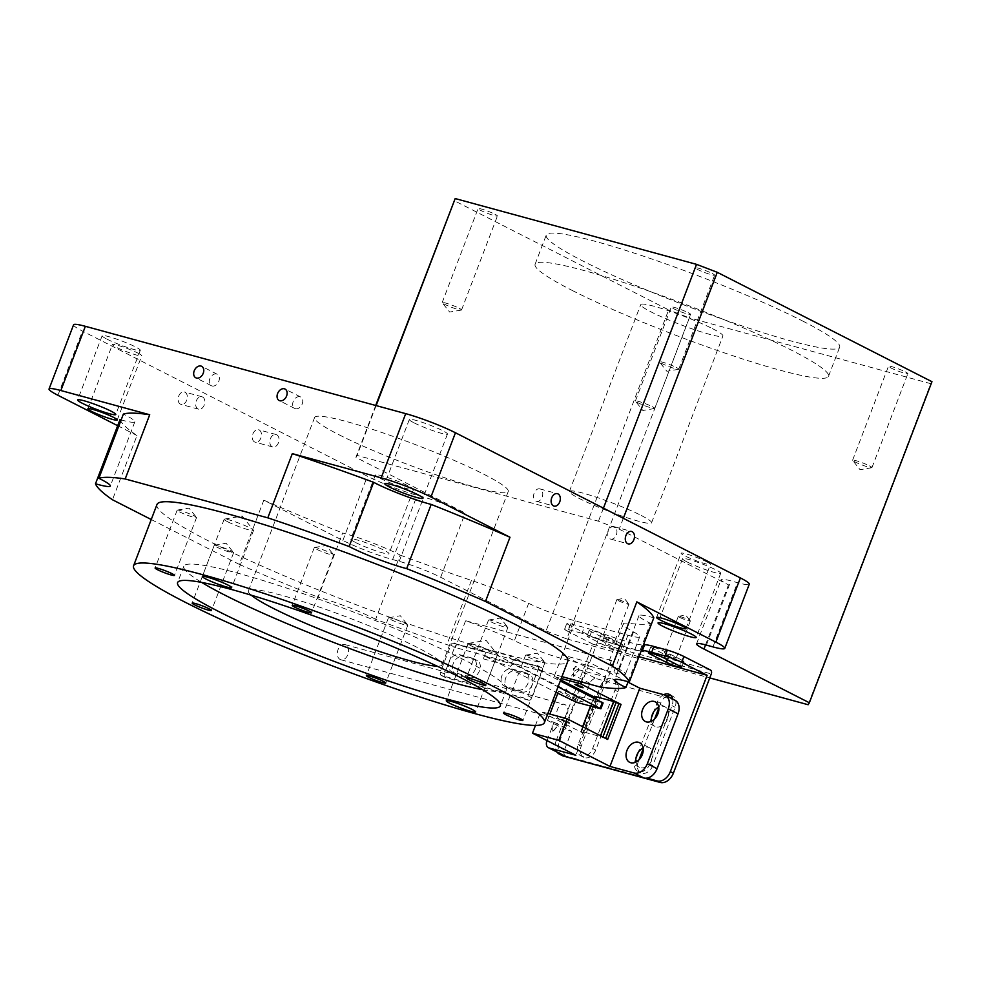 <?xml version="1.0" encoding="UTF-8"?>
<svg xmlns="http://www.w3.org/2000/svg" width="981" height="981" viewBox="0 0 981 981"><rect width="100%" height="100%" fill="white"/><g stroke="black" fill="none" stroke-linecap="round" stroke-linejoin="round"><path stroke-width="0.74" stroke-dasharray="4.91 3.68" d="M712.537 328.672A43.973 4.525 20.9 0 1 722.899 335.98A43.973 4.525 20.9 0 1 695.676 330.082A43.973 4.525 20.9 0 1 651.102 311.921A43.973 4.525 20.9 0 1 640.74 304.613A43.973 4.525 20.9 0 1 667.951 310.523A43.973 4.525 20.9 0 1 712.537 328.672M641.206 515.466A43.973 4.525 20.9 0 1 651.568 522.787A43.973 4.525 20.9 0 1 624.345 516.877A43.973 4.525 20.9 0 1 579.759 498.716A43.973 4.525 20.9 0 1 569.409 491.407A43.973 4.525 20.9 0 1 596.62 497.318A43.973 4.525 20.9 0 1 641.206 515.466M802.666 321.02A157.046 16.137 20.9 0 1 839.675 347.139A157.046 16.137 20.9 0 1 742.458 326.035A157.046 16.137 20.9 0 1 583.254 261.204A157.046 16.137 20.9 0 1 546.245 235.084A157.046 16.137 20.9 0 1 643.462 256.176A157.046 16.137 20.9 0 1 802.666 321.02M572.107 290.388A157.046 16.137 -159.1 0 0 731.311 355.232A157.046 16.137 -159.1 0 0 828.528 376.324A157.046 16.137 -159.1 0 0 791.52 350.205A157.046 16.137 -159.1 0 0 632.316 285.373A157.046 16.137 -159.1 0 0 535.099 264.269A157.046 16.137 -159.1 0 0 572.107 290.388M905.402 371.909A10.362 1.067 20.9 0 1 907.854 373.638A10.362 1.067 20.9 0 1 901.429 372.24A10.362 1.067 20.9 0 1 890.932 367.961A10.362 1.067 20.9 0 1 888.479 366.244A10.362 1.067 20.9 0 1 894.905 367.63A10.362 1.067 20.9 0 1 905.402 371.909M869.522 465.889A10.362 1.067 20.9 0 1 871.962 467.618A10.362 1.067 20.9 0 1 871.753 467.729A10.362 1.067 20.9 0 1 864.752 465.95A10.362 1.067 20.9 0 1 855.04 461.941A10.362 1.067 20.9 0 1 852.673 460.445A10.362 1.067 20.9 0 1 852.599 460.224A10.362 1.067 20.9 0 1 859.013 461.61A10.362 1.067 20.9 0 1 869.522 465.889M688.196 312.694A10.362 1.067 20.9 0 1 690.636 314.411A10.362 1.067 20.9 0 1 684.223 313.025A10.362 1.067 20.9 0 1 673.714 308.745A10.362 1.067 20.9 0 1 671.274 307.016A10.362 1.067 20.9 0 1 677.687 308.414A10.362 1.067 20.9 0 1 688.196 312.694M652.304 406.674A10.362 1.067 20.9 0 1 654.756 408.39A10.362 1.067 20.9 0 1 654.535 408.513A10.362 1.067 20.9 0 1 647.534 406.735A10.362 1.067 20.9 0 1 637.822 402.725A10.362 1.067 20.9 0 1 635.467 401.229A10.362 1.067 20.9 0 1 635.381 400.996A10.362 1.067 20.9 0 1 641.795 402.394A10.362 1.067 20.9 0 1 652.304 406.674M494.988 214.263A10.362 1.067 20.9 0 1 497.441 215.979A10.362 1.067 20.9 0 1 491.015 214.594A10.362 1.067 20.9 0 1 480.518 210.314A10.362 1.067 20.9 0 1 478.066 208.585A10.362 1.067 20.9 0 1 484.491 209.983A10.362 1.067 20.9 0 1 494.988 214.263M459.108 308.242A10.362 1.067 20.9 0 1 461.548 309.971A10.362 1.067 20.9 0 1 461.34 310.082A10.362 1.067 20.9 0 1 454.338 308.304A10.362 1.067 20.9 0 1 444.626 304.294A10.362 1.067 20.9 0 1 442.259 302.798A10.362 1.067 20.9 0 1 442.186 302.565A10.362 1.067 20.9 0 1 448.599 303.963A10.362 1.067 20.9 0 1 459.108 308.242M712.206 273.478A10.362 1.067 20.9 0 1 714.646 275.207A10.362 1.067 20.9 0 1 708.233 273.809A10.362 1.067 20.9 0 1 697.724 269.53A10.362 1.067 20.9 0 1 695.284 267.813A10.362 1.067 20.9 0 1 701.697 269.199A10.362 1.067 20.9 0 1 712.206 273.478M676.314 367.458A10.362 1.067 20.9 0 1 678.754 369.187A10.362 1.067 20.9 0 1 678.545 369.297A10.362 1.067 20.9 0 1 671.544 367.519A10.362 1.067 20.9 0 1 661.832 363.51A10.362 1.067 20.9 0 1 659.477 362.014A10.362 1.067 20.9 0 1 659.391 361.793A10.362 1.067 20.9 0 1 665.805 363.178A10.362 1.067 20.9 0 1 676.314 367.458M184.992 392.204A6.438 4.439 -74.7 0 1 186.868 399.794A6.438 4.439 -74.7 0 1 181.019 404.393A6.438 4.439 -74.7 0 1 180.43 404.16A6.438 4.439 -74.7 0 1 178.554 396.569A6.438 4.439 -74.7 0 1 184.403 391.971A6.438 4.439 -74.7 0 1 184.992 392.204M202.552 396.986A6.438 4.439 -74.7 0 1 204.416 404.577A6.438 4.439 -74.7 0 1 198.579 409.175A6.438 4.439 -74.7 0 1 197.978 408.954A6.438 4.439 -74.7 0 1 196.114 401.364A6.438 4.439 -74.7 0 1 201.963 396.753A6.438 4.439 -74.7 0 1 202.552 396.986M259.156 429.985A6.438 4.439 -74.7 0 1 261.032 437.575A6.438 4.439 -74.7 0 1 255.183 442.173A6.438 4.439 -74.7 0 1 254.594 441.953A6.438 4.439 -74.7 0 1 252.718 434.362A6.438 4.439 -74.7 0 1 258.567 429.752A6.438 4.439 -74.7 0 1 259.156 429.985M276.716 434.767A6.438 4.439 -74.7 0 1 278.579 442.357A6.438 4.439 -74.7 0 1 272.73 446.968A6.438 4.439 -74.7 0 1 272.142 446.735A6.438 4.439 -74.7 0 1 270.278 439.145A6.438 4.439 -74.7 0 1 276.127 434.534A6.438 4.439 -74.7 0 1 276.716 434.767M299.99 396.741A6.438 4.611 -63 0 0 293.393 401.07A6.438 4.611 -63 0 0 294.791 408.464A6.438 4.611 -63 0 0 295.428 408.709A6.438 4.611 -63 0 0 302.025 404.393A6.438 4.611 -63 0 0 300.64 396.986A6.438 4.611 -63 0 0 299.99 396.741M216.617 374.019A6.438 4.611 -63 0 0 210.02 378.335A6.438 4.611 -63 0 0 211.406 385.729A6.438 4.611 -63 0 0 212.043 385.974A6.438 4.611 -63 0 0 218.653 381.658A6.438 4.611 -63 0 0 217.255 374.264A6.438 4.611 -63 0 0 216.617 374.019M610.047 538.863A6.438 4.439 105.3 0 0 610.636 539.084A6.438 4.439 105.3 0 0 616.485 534.486A6.438 4.439 105.3 0 0 614.609 526.895A6.438 4.439 105.3 0 0 614.02 526.662A6.438 4.439 105.3 0 0 608.171 531.273A6.438 4.439 105.3 0 0 610.047 538.863M535.884 501.083A6.438 4.439 105.3 0 0 536.472 501.303A6.438 4.439 105.3 0 0 542.321 496.705A6.438 4.439 105.3 0 0 540.457 489.114A6.438 4.439 105.3 0 0 539.857 488.881A6.438 4.439 105.3 0 0 534.02 493.492A6.438 4.439 105.3 0 0 535.884 501.083M482.542 689.668A172.754 17.756 -159.1 0 0 506.601 689.496A172.754 17.756 -159.1 0 0 465.901 660.777A172.754 17.756 -159.1 0 0 290.768 589.446A172.754 17.756 -159.1 0 0 183.839 566.245A172.754 17.756 -159.1 0 0 201.657 582.407M156.985 504.492A219.867 22.6 -159.1 0 0 208.794 541.046A219.867 22.6 -159.1 0 0 431.689 631.825A219.867 22.6 -159.1 0 0 567.778 661.353M604.235 637.773A6.438 0.662 -159.1 0 0 610.758 640.421A6.438 0.662 -159.1 0 0 614.744 641.292A6.438 0.662 -159.1 0 0 613.223 640.225A6.438 0.662 -159.1 0 0 606.699 637.564A6.438 0.662 -159.1 0 0 602.714 636.694A6.438 0.662 -159.1 0 0 604.235 637.773M618.386 600.703A6.438 0.662 -159.1 0 0 624.909 603.352A6.438 0.662 -159.1 0 0 628.895 604.222A6.438 0.662 -159.1 0 0 628.846 604.088A6.438 0.662 -159.1 0 0 627.386 603.156A6.438 0.662 -159.1 0 0 621.353 600.666A6.438 0.662 -159.1 0 0 617 599.55A6.438 0.662 -159.1 0 0 616.865 599.624A6.438 0.662 -159.1 0 0 618.386 600.703M665.67 654.523A6.438 0.662 -159.1 0 0 672.193 657.172A6.438 0.662 -159.1 0 0 676.179 658.043A6.438 0.662 -159.1 0 0 674.658 656.976A6.438 0.662 -159.1 0 0 668.135 654.315A6.438 0.662 -159.1 0 0 664.149 653.444A6.438 0.662 -159.1 0 0 665.67 654.523M679.821 617.454A6.438 0.662 -159.1 0 0 686.344 620.102A6.438 0.662 -159.1 0 0 690.33 620.973A6.438 0.662 -159.1 0 0 690.281 620.838A6.438 0.662 -159.1 0 0 688.821 619.906A6.438 0.662 -159.1 0 0 682.788 617.417A6.438 0.662 -159.1 0 0 678.435 616.301A6.438 0.662 -159.1 0 0 678.3 616.375A6.438 0.662 -159.1 0 0 679.821 617.454M706.737 561.819A15.708 1.619 20.9 0 1 710.44 564.431A15.708 1.619 20.9 0 1 700.716 562.321A15.708 1.619 20.9 0 1 684.799 555.835A15.708 1.619 20.9 0 1 681.096 553.223A15.708 1.619 20.9 0 1 690.82 555.332A15.708 1.619 20.9 0 1 706.737 561.819M138.051 353.16A15.708 1.619 20.9 0 1 141.755 355.772A15.708 1.619 20.9 0 1 132.03 353.663A15.708 1.619 20.9 0 1 116.114 347.176A15.708 1.619 20.9 0 1 112.41 344.564A15.708 1.619 20.9 0 1 122.135 346.673A15.708 1.619 20.9 0 1 138.051 353.16M375.637 619.305A40.834 4.194 -159.1 0 0 373.933 618.422A40.834 4.194 -159.1 0 0 318.102 597.208L342.627 532.99A40.834 4.194 -159.1 0 1 398.458 554.204A40.834 4.194 -159.1 0 1 400.162 555.099L375.637 619.305A285.827 29.381 -159.1 0 0 446.919 644.627A62.821 6.462 20.9 0 1 455.343 647.546L465.607 620.703A62.821 6.462 -159.1 0 1 514.387 640.703A37.695 3.875 20.9 0 0 560.985 658.263L613.652 672.623A37.695 3.875 20.9 0 0 625.437 674.131A37.695 3.875 20.9 0 0 619.293 669.312A62.821 6.462 -159.1 0 1 609.042 661.255A62.821 6.462 -159.1 0 1 611.457 660.471L601.206 687.313M121.154 419.905A40.834 4.194 -159.1 0 0 134.838 421.793A40.834 4.194 -159.1 0 0 125.225 415.012A40.834 4.194 -159.1 0 0 123.373 414.08M355.662 542.542A20.417 2.097 -159.1 0 0 376.361 550.979A20.417 2.097 -159.1 0 0 389.003 553.713A20.417 2.097 -159.1 0 0 384.196 550.316A20.417 2.097 -159.1 0 0 363.497 541.892A20.417 2.097 -159.1 0 0 350.855 539.145A20.417 2.097 -159.1 0 0 355.662 542.542M380.187 478.336A20.417 2.097 -159.1 0 0 400.886 486.76A20.417 2.097 -159.1 0 0 413.516 489.507A20.417 2.097 -159.1 0 0 408.709 486.11A20.417 2.097 -159.1 0 0 388.01 477.673A20.417 2.097 -159.1 0 0 375.38 474.939A20.417 2.097 -159.1 0 0 380.187 478.336M687.374 562.088A20.417 2.097 -159.1 0 0 708.061 570.513A20.417 2.097 -159.1 0 0 720.704 573.26A20.417 2.097 -159.1 0 0 715.897 569.863A20.417 2.097 -159.1 0 0 695.198 561.426A20.417 2.097 -159.1 0 0 682.555 558.692A20.417 2.097 -159.1 0 0 687.374 562.088M106.954 339.132A20.417 2.097 -159.1 0 0 127.653 347.556A20.417 2.097 -159.1 0 0 140.295 350.303A20.417 2.097 -159.1 0 0 135.476 346.906A20.417 2.097 -159.1 0 0 114.789 338.482A20.417 2.097 -159.1 0 0 102.147 335.735A20.417 2.097 -159.1 0 0 106.954 339.132M414.141 422.885A20.417 2.097 -159.1 0 0 434.841 431.309A20.417 2.097 -159.1 0 0 447.471 434.056A20.417 2.097 -159.1 0 0 442.664 430.659A20.417 2.097 -159.1 0 0 421.965 422.235A20.417 2.097 -159.1 0 0 409.335 419.488A20.417 2.097 -159.1 0 0 414.141 422.885M251.197 595.148A103.655 10.656 20.9 0 1 248.389 590.893A103.655 10.656 20.9 0 1 312.547 604.811A103.655 10.656 20.9 0 1 417.624 647.607A103.655 10.656 20.9 0 1 442.051 664.848A103.655 10.656 20.9 0 1 437.121 666.148M339.021 434.755A103.655 10.656 -159.1 0 0 444.099 477.551A103.655 10.656 -159.1 0 0 508.256 491.469A103.655 10.656 -159.1 0 0 483.829 474.24A103.655 10.656 -159.1 0 0 378.752 431.444A103.655 10.656 -159.1 0 0 314.594 417.526A103.655 10.656 -159.1 0 0 339.021 434.755M400.162 555.099A285.827 29.381 -159.1 0 0 471.432 580.409A62.821 6.462 20.9 0 1 528.649 603.34A37.695 3.875 -159.1 0 0 575.258 620.899L627.914 635.259A37.695 3.875 -159.1 0 0 639.71 636.767A37.695 3.875 -159.1 0 0 633.554 631.948A62.821 6.462 20.9 0 1 623.303 623.904A62.821 6.462 20.9 0 1 628.821 623.315A285.827 29.381 -159.1 0 0 650.44 623.327L628.134 681.721M120.013 419.586A285.827 29.381 -159.1 0 0 136.984 435.552L112.459 499.758M73.575 324.797A37.695 3.875 -159.1 0 0 82.453 331.063L367.397 476.226A37.695 3.875 -159.1 0 0 417.146 495.344L423.718 497.134A31.404 3.225 20.9 0 1 465.178 513.063L355.895 457.379L357.096 455.405L598.459 521.205L619.183 529.164L728.478 584.848A31.404 3.225 20.9 0 1 721.084 579.624A31.404 3.225 20.9 0 1 730.906 580.887L737.491 582.677A37.695 3.875 -159.1 0 0 749.276 584.198M117.671 425.705L136.984 435.552M151.246 519.525L239.303 564.382L263.828 500.175L342.872 540.445A37.695 3.875 -159.1 0 0 392.621 559.55L399.206 561.34A31.404 3.225 20.9 0 1 440.665 577.269L546.049 630.967L668.65 309.898L453.97 200.529M375.711 405.472L355.895 457.379M546.049 630.967L566.773 638.925L689.385 317.869L668.65 309.898M566.773 638.925L709.766 677.908M808.136 704.726L930.736 383.669L689.385 317.869M931.95 381.695L930.736 383.669M623.34 518.287L619.183 529.164M561.954 676.62L455.343 647.546M239.303 564.382A285.827 29.381 -159.1 0 0 318.102 597.208M263.828 500.175A285.827 29.381 -159.1 0 0 342.627 532.99M653.8 617.834A40.834 4.194 -159.1 0 0 638.962 615.614A40.834 4.194 -159.1 0 0 650.44 623.327M611.457 660.471L465.607 620.703M603.438 508.158L598.459 521.205M376.128 405.582L357.096 455.405M179.609 511.935A10.362 1.067 -159.1 0 0 190.106 516.214A10.362 1.067 -159.1 0 0 196.531 517.612A10.362 1.067 -159.1 0 0 196.445 517.379A10.362 1.067 -159.1 0 0 194.079 515.883A10.362 1.067 -159.1 0 0 184.379 511.874A10.362 1.067 -159.1 0 0 177.365 510.095A10.362 1.067 -159.1 0 0 177.156 510.218A10.362 1.067 -159.1 0 0 179.609 511.935M216.666 547.055A10.362 1.067 -159.1 0 0 227.175 551.334A10.362 1.067 -159.1 0 0 233.601 552.732A10.362 1.067 -159.1 0 0 233.515 552.499A10.362 1.067 -159.1 0 0 231.148 551.003A10.362 1.067 -159.1 0 0 221.448 547.006A10.362 1.067 -159.1 0 0 214.434 545.215A10.362 1.067 -159.1 0 0 214.226 545.338A10.362 1.067 -159.1 0 0 216.666 547.055M390.879 619.575A10.362 1.067 -159.1 0 0 401.376 623.855A10.362 1.067 -159.1 0 0 407.802 625.24A10.362 1.067 -159.1 0 0 407.716 625.02A10.362 1.067 -159.1 0 0 405.361 623.524A10.362 1.067 -159.1 0 0 395.65 619.514A10.362 1.067 -159.1 0 0 388.648 617.736A10.362 1.067 -159.1 0 0 388.427 617.846A10.362 1.067 -159.1 0 0 390.879 619.575M528.011 656.963A10.362 1.067 -159.1 0 0 538.52 661.243A10.362 1.067 -159.1 0 0 544.933 662.629A10.362 1.067 -159.1 0 0 544.86 662.408A10.362 1.067 -159.1 0 0 542.493 660.912A10.362 1.067 -159.1 0 0 532.781 656.902A10.362 1.067 -159.1 0 0 525.779 655.124A10.362 1.067 -159.1 0 0 525.571 655.234A10.362 1.067 -159.1 0 0 528.011 656.963M490.941 621.844A10.362 1.067 -159.1 0 0 501.45 626.123A10.362 1.067 -159.1 0 0 507.864 627.509A10.362 1.067 -159.1 0 0 507.79 627.288A10.362 1.067 -159.1 0 0 505.423 625.792A10.362 1.067 -159.1 0 0 495.712 621.782A10.362 1.067 -159.1 0 0 488.71 620.004A10.362 1.067 -159.1 0 0 488.501 620.115A10.362 1.067 -159.1 0 0 490.941 621.844M227.874 521.867A15.708 1.619 -159.1 0 0 243.791 528.354A15.708 1.619 -159.1 0 0 253.515 530.463A15.708 1.619 -159.1 0 0 253.405 530.12A15.708 1.619 -159.1 0 0 249.812 527.852A15.708 1.619 -159.1 0 0 235.109 521.782A15.708 1.619 -159.1 0 0 224.49 519.084A15.708 1.619 -159.1 0 0 224.171 519.256A15.708 1.619 -159.1 0 0 227.874 521.867M471.836 646.16A15.708 1.619 -159.1 0 0 487.753 652.647A15.708 1.619 -159.1 0 0 497.477 654.756A15.708 1.619 -159.1 0 0 497.355 654.413A15.708 1.619 -159.1 0 0 493.774 652.144A15.708 1.619 -159.1 0 0 479.059 646.074A15.708 1.619 -159.1 0 0 468.452 643.377A15.708 1.619 -159.1 0 0 468.133 643.548A15.708 1.619 -159.1 0 0 471.836 646.16M316.74 549.323A10.362 1.067 -159.1 0 0 327.249 553.603A10.362 1.067 -159.1 0 0 333.663 555.001A10.362 1.067 -159.1 0 0 333.589 554.768A10.362 1.067 -159.1 0 0 331.222 553.272A10.362 1.067 -159.1 0 0 321.51 549.262A10.362 1.067 -159.1 0 0 314.509 547.484A10.362 1.067 -159.1 0 0 314.3 547.606A10.362 1.067 -159.1 0 0 316.74 549.323M635.946 762.053A10.987 7.885 -63 0 0 639.416 767.289A10.987 7.885 -63 0 0 640.507 767.706A10.987 7.885 -63 0 0 651.776 760.336A10.987 7.885 -63 0 0 649.397 747.694A10.987 7.885 -63 0 0 648.306 747.277A10.987 7.885 -63 0 0 643.119 747.963M651.543 721.182A10.987 7.885 -63 0 0 655.026 726.418A10.987 7.885 -63 0 0 656.105 726.847A10.987 7.885 -63 0 0 667.387 719.465A10.987 7.885 -63 0 0 665.008 706.835A10.987 7.885 -63 0 0 663.916 706.418A10.987 7.885 -63 0 0 658.717 707.105M345.704 644.873A7.848 5.42 105.3 0 0 344.981 644.603A7.848 5.42 105.3 0 0 337.856 650.207A7.848 5.42 105.3 0 0 340.137 659.465A7.848 5.42 105.3 0 0 340.848 659.747A7.848 5.42 105.3 0 0 347.985 654.131A7.848 5.42 105.3 0 0 345.704 644.873M559.55 719.294A7.848 5.42 -74.7 0 1 557.269 710.036A7.848 5.42 -74.7 0 1 564.394 704.419A7.848 5.42 -74.7 0 1 565.117 704.701A7.848 5.42 -74.7 0 1 567.398 713.96A7.848 5.42 -74.7 0 1 560.274 719.576A7.848 5.42 -74.7 0 1 559.55 719.294M566 756.67A6.278 4.5 117 0 1 564.467 749.876L571.592 731.188L565.019 729.398L576.154 700.213L582.739 702.004L589.875 683.328A6.278 4.5 117 0 1 596.497 678.68L578.925 669.741L605.694 677.037L562.371 654.965L554.118 676.559L560.703 679.907M605.694 677.037L575.822 755.26M594.008 696.878L594.719 697.246L581.341 732.267L540.752 711.581L535.454 725.437M594.719 697.246L596.914 697.834L594.179 696.449M554.118 676.559L561.242 678.496M590.488 706.099L593.603 697.957L590.55 706.112M582.677 726.713L580.948 731.237L600.262 736.498L607.668 739.441M600.519 735.799L600.262 736.498M561.524 719.465L569.716 722.813L561.524 719.465L561.304 720.054L569.495 723.402L565.988 722.433L561.304 720.054M547.864 713.53L540.752 711.581M581.341 732.267L583.536 732.868L580.948 731.237M663.965 694.769L673.726 699.747L596.497 678.68M673.726 699.747A12.569 9.001 117 0 1 674.977 700.226M627.975 682.151L588.698 662.138L562.371 654.965M581.169 681.856L588.698 662.138M580.372 686.406L583.315 687.203L578.631 684.812L575.124 683.855L577.846 685.241M582.628 726.688L580.801 731.47M596.914 697.834L583.536 732.868M557.833 693.26L558.594 691.262L565.179 693.052L568.232 685.057M568.649 683.965L572.315 674.376L589.875 683.328M565.179 693.052L582.739 702.004M558.594 691.262L576.154 700.213M547.03 740.581L554.032 722.249L547.447 720.446L565.019 729.398M547.447 720.446L549.887 714.082M554.032 722.249L571.592 731.188M578.925 669.741A6.278 4.5 -63 0 0 572.315 674.376M557.539 723.573L554.032 722.617L553.137 724.959L552.254 724.714L552.217 732.439L557.527 726.148L556.644 725.915L557.539 723.573L553.836 722.519L552.941 724.861L552.058 724.616L552.021 732.341L557.331 726.05L556.448 725.817L557.343 723.475M575.43 666.577L574.535 668.919L573.652 668.674L573.615 676.4L578.925 670.109L578.042 669.876L578.937 667.534L575.234 666.479L574.339 668.821L573.456 668.576L573.419 676.301L578.729 670.011L577.846 669.778L578.741 667.436L575.234 666.479M620.286 643.303L604.676 635.357A9.418 0.969 -159.1 0 0 595.124 631.47A9.418 0.969 -159.1 0 0 589.287 630.194A9.418 0.969 -159.1 0 0 591.506 631.764L607.116 639.722A9.418 0.969 -159.1 0 0 616.669 643.61A9.418 0.969 -159.1 0 0 622.506 644.873A9.418 0.969 -159.1 0 0 620.286 643.303L618.055 649.152L602.444 641.194A9.418 0.969 -159.1 0 0 592.892 637.307A9.418 0.969 -159.1 0 0 587.055 636.031A9.418 0.969 -159.1 0 0 589.274 637.601L604.885 645.559A9.418 0.969 -159.1 0 0 614.437 649.447A9.418 0.969 -159.1 0 0 620.274 650.71A9.418 0.969 -159.1 0 0 618.055 649.152M681.721 660.054L666.111 652.107A9.418 0.969 -159.1 0 0 656.559 648.22A9.418 0.969 -159.1 0 0 650.722 646.945A9.418 0.969 -159.1 0 0 652.941 648.515L668.552 656.473A9.418 0.969 -159.1 0 0 678.104 660.36A9.418 0.969 -159.1 0 0 683.941 661.623A9.418 0.969 -159.1 0 0 681.721 660.054L679.49 665.903M569.802 625.388A12.569 1.288 20.9 0 1 566.846 623.303A12.569 1.288 20.9 0 1 570.77 623.806L568.551 629.643A12.569 1.288 -159.1 0 0 564.615 629.14A12.569 1.288 -159.1 0 0 567.582 631.224L569.802 625.388L596.35 638.913A3.139 2.17 -74.7 0 1 597.184 642.825L559.293 742.065L556.239 740.508L593.027 644.186L638.95 656.706M570.77 623.806L584.198 627.46A31.404 3.225 20.9 0 1 601.66 633.186A50.252 5.163 -159.1 0 0 643.426 645.008M666.933 696.13A10.362 7.431 -63 0 0 660.581 703.291L658.827 707.902M654.609 718.938L643.217 748.761M638.999 759.797L638.288 761.661A10.362 7.431 -63 0 0 640.826 772.869A10.362 7.431 -63 0 0 652.77 765.609L675.063 707.24A10.362 7.431 -63 0 0 672.525 696.032A10.362 7.431 -63 0 0 670.881 695.504M603.536 687.742L581.243 746.112A10.362 7.431 -63 0 0 583.781 757.32A10.362 7.431 -63 0 0 595.725 750.06L618.018 691.679A10.362 7.431 -63 0 0 615.479 680.471A10.362 7.431 -63 0 0 603.536 687.742L600.482 686.185L578.189 744.554A10.362 7.431 -63 0 0 580.727 755.762A10.362 7.431 -63 0 0 592.671 748.503L614.964 690.134A10.362 7.431 -63 0 0 612.426 678.926A10.362 7.431 -63 0 0 600.482 686.185M562.358 755.652A12.569 9.001 117 0 1 559.293 742.065M563.425 755.358L646.908 778.117M635.958 758.227L635.247 760.116A10.362 7.431 -63 0 0 637.773 771.324A10.362 7.431 -63 0 0 649.729 764.064L672.01 705.682A10.362 7.431 -63 0 0 672.696 699.061M663.647 694.683A10.362 7.431 -63 0 0 657.528 701.734L653.665 711.863M651.568 717.369L638.067 752.721M556.239 740.508A12.569 9.001 -63 0 0 556.938 752.047M601.66 633.186L599.44 639.023A50.252 5.163 -159.1 0 0 641.194 650.844M599.44 639.023A31.404 3.225 -159.1 0 0 581.966 633.297L584.198 627.46M568.551 629.643L581.966 633.297M593.027 644.186L567.582 631.224M501.855 675.848A9.418 6.732 -63 0 0 504.148 686.038A9.418 6.732 -63 0 0 505.08 686.393L518.213 689.962A9.418 6.732 -63 0 0 527.852 683.634A9.418 6.732 -63 0 0 525.828 672.807A9.418 6.732 -63 0 0 524.896 672.451L511.763 668.883A9.418 6.732 -63 0 0 501.855 675.848M505.779 677.846A9.418 6.732 -63 0 0 508.072 688.024A9.418 6.732 -63 0 0 509.004 688.38L522.125 691.961A9.418 6.732 -63 0 0 531.776 685.621A9.418 6.732 -63 0 0 529.74 674.805A9.418 6.732 -63 0 0 528.82 674.45L515.687 670.869A9.418 6.732 -63 0 0 505.779 677.846M449.347 661.574A9.418 6.732 -63 0 0 451.64 671.752A9.418 6.732 -63 0 0 452.572 672.108L465.693 675.676A9.418 6.732 -63 0 0 475.344 669.349A9.418 6.732 -63 0 0 473.308 658.521A9.418 6.732 -63 0 0 472.388 658.165L459.255 654.597A9.418 6.732 -63 0 0 449.347 661.574M453.259 663.561A9.418 6.732 -63 0 0 455.552 673.751A9.418 6.732 -63 0 0 456.484 674.106L469.617 677.675A9.418 6.732 -63 0 0 479.255 671.347A9.418 6.732 -63 0 0 477.232 660.52A9.418 6.732 -63 0 0 476.3 660.164L463.167 656.596A9.418 6.732 -63 0 0 453.259 663.561M576.705 702.347L578.937 696.51L484.712 649.091A3.139 2.17 105.2 0 0 484.418 648.981A3.139 2.17 105.2 0 0 481.892 650.452L452.535 643.107A3.139 2.244 -63 0 0 450.77 645.204L454.681 647.19L444.43 674.045L440.506 672.059L450.77 645.204M440.506 672.059A3.139 2.244 -63 0 0 441.278 675.443A3.139 2.244 -63 0 0 441.585 675.566L524.737 698.178A3.139 2.244 -63 0 0 528.036 695.86L538.287 669.005A3.139 2.244 -63 0 0 538.311 666.43L509.47 657.957A3.139 2.17 -74.8 0 1 511.984 656.485A3.139 2.17 -74.8 0 1 512.278 656.596L560.274 681.01M452.535 643.107L538.311 666.43L537.257 665.51L541.132 667.485L513.345 659.931L510.893 666.344A3.139 2.17 105.2 0 1 513.676 664.309A3.139 2.17 105.2 0 1 513.97 664.419L558.054 686.847M578.937 696.51L602.138 702.813L599.906 708.65M603.107 702.948L602.138 702.813M454.681 647.19A3.139 2.244 117 0 1 457.98 644.873L485.779 652.426L483.326 658.852A3.139 2.17 -74.8 0 1 486.11 656.816A3.139 2.17 -74.8 0 1 486.392 656.927L555.957 692.316M541.132 667.485A3.139 2.244 117 0 1 541.438 667.607A3.139 2.244 117 0 1 542.211 671.004L531.947 697.847A3.139 2.244 117 0 1 528.649 700.176L524.737 698.178M441.585 675.566L445.497 677.564L528.649 700.176M445.497 677.564A3.139 2.244 117 0 1 445.19 677.442A3.139 2.244 117 0 1 444.43 674.045M513.345 659.931L509.47 657.957M485.779 652.426L481.892 650.452M471.432 580.409L446.919 644.627M575.258 620.899L560.985 658.263M528.649 603.34L514.387 640.703M627.914 635.259L613.652 672.623M633.554 631.948L619.293 669.312M712.966 646.896L737.491 582.677M57.928 395.282L82.453 331.063M342.872 540.445L367.397 476.226M392.621 559.55L417.146 495.344M399.206 561.34L423.718 497.134M440.665 577.269L465.178 513.063M705.56 644.873L728.478 584.848M706.381 645.093L730.906 580.887M628.821 623.315L604.296 687.534M564.467 749.876L546.895 740.925M710.44 670.023L596.35 638.913M597.184 642.825L711.286 673.935M652.941 648.515L651.188 653.101M666.111 652.107L663.879 657.944M668.552 656.473L667.325 659.698M591.506 631.764L589.274 637.601M604.676 635.357L602.444 641.194M607.116 639.722L604.885 645.559M595.725 750.06L592.671 748.503M581.243 746.112L578.189 744.554M618.018 691.679L614.964 690.134M652.77 765.609L649.729 764.064M638.288 761.661L637.368 761.195M660.581 703.291L657.528 701.734M675.063 707.24L672.01 705.682M509.004 688.38L505.08 686.393M456.484 674.106L452.572 672.108M484.712 649.091L512.278 656.596M486.392 656.927L513.97 664.419M483.326 658.852L510.893 666.344M542.211 671.004L538.287 669.005M528.036 695.86L531.947 697.847M574.792 694.916L572.561 700.753M457.98 644.873L454.105 642.898M463.167 656.596L459.255 654.597M476.3 660.164L472.388 658.165M469.617 677.675L465.693 675.676M522.125 691.961L518.213 689.962M528.82 674.45L524.896 672.451M515.687 670.869L511.763 668.883M651.568 522.787L722.899 335.98M828.528 376.324L839.675 347.139M871.962 467.618L907.854 373.638M654.756 408.39L690.636 314.411M461.548 309.971L497.441 215.979M678.754 369.187L714.646 275.207M198.579 409.175L181.019 404.393M272.73 446.968L255.183 442.173M294.791 408.464L279.18 400.518M211.406 385.729L195.795 377.783M610.636 539.084L628.183 543.879M536.472 501.303L554.032 506.098M506.601 689.496L500.359 705.842M183.839 566.245L177.598 582.591M628.895 604.222L614.744 641.292M617 599.55L624.259 598.336L628.846 604.088M690.33 620.973L676.179 658.043M678.435 616.301L685.694 615.075L690.281 620.838M685.915 628.637L710.44 564.431M117.242 419.978L141.755 355.772M413.516 489.507L389.003 553.713M720.704 573.26L696.179 637.466M140.295 350.303L115.77 414.522M447.471 434.056L422.958 498.262M508.256 491.469L442.051 664.848M639.71 636.767L625.437 674.131M314.594 417.526L248.389 590.893M696.559 643.83L721.084 579.624M623.303 623.904L609.042 661.255M409.335 419.488L384.81 483.707M102.147 335.735L77.622 399.954M682.555 558.692L658.043 622.898M375.38 474.939L350.855 539.145M134.838 421.793L110.326 486.012M638.962 615.614L614.449 679.833M87.898 408.77L112.41 344.564M656.571 617.441L681.096 553.223M678.3 616.375L664.149 653.444M616.865 599.624L602.714 636.694M539.857 488.881L557.416 493.664M614.02 526.662L631.58 531.457M217.255 374.264L201.645 366.305M300.64 396.986L285.017 389.04M276.127 434.534L258.567 429.752M201.963 396.753L184.403 391.971M678.545 369.297L666.872 371.272L659.477 362.014M659.391 361.793L695.284 267.813M461.34 310.082L449.654 312.056L442.259 302.798M442.186 302.565L478.066 208.585M654.535 408.513L642.862 410.487L635.467 401.229M635.381 400.996L671.274 307.016M871.753 467.729L860.067 469.703L852.673 460.445M852.599 460.224L888.479 366.244M535.099 264.269L546.245 235.084M569.409 491.407L640.74 304.613M177.365 510.095L189.051 508.121L196.445 517.379M177.156 510.218L155.096 567.999M196.531 517.612L174.459 575.406M214.434 545.215L226.121 543.241L233.515 552.499M214.226 545.338L192.166 603.131M233.601 552.732L211.528 610.525M388.648 617.736L400.322 615.761L407.716 625.02M388.427 617.846L366.367 675.639M407.802 625.24L385.729 683.034M525.779 655.124L537.465 653.15L544.86 662.408M525.571 655.234L503.498 713.028M544.933 662.629L522.861 720.422M488.71 620.004L500.396 618.03L507.79 627.288M488.501 620.115L466.429 677.908M507.864 627.509L485.791 685.302M224.49 519.084L242.197 516.092L253.405 530.12M224.171 519.256L202.331 576.472M253.515 530.463L231.675 587.668M468.452 643.377L486.147 640.385L497.355 654.413M468.133 643.548L446.281 700.753M497.477 654.756L475.626 711.961M314.509 547.484L326.195 545.51L333.589 554.768M314.3 547.606L292.228 605.387M333.663 555.001L311.59 612.794M639.416 767.289L629.655 762.311M655.026 726.418L645.265 721.452M344.981 644.603L552.573 701.194M554.596 701.746L564.394 704.419M340.848 659.747L560.274 719.576M665.008 706.835L655.247 701.856M649.397 747.694L639.637 742.727M564.615 629.14L566.846 623.303M650.722 646.945L648.49 652.782M683.941 661.623L681.709 667.46M589.287 630.194L587.055 636.031M622.506 644.873L620.274 650.71M583.781 757.32L580.727 755.762M615.479 680.471L612.426 678.926M640.826 772.869L637.773 771.324M672.525 696.032L669.483 694.474M508.072 688.024L504.148 686.038M455.552 673.751L451.64 671.752M484.418 648.981L511.984 656.485M486.11 656.816L513.676 664.309M477.232 660.52L473.308 658.521M529.74 674.805L525.828 672.807M441.278 675.443L445.19 677.442M541.438 667.607L537.563 665.633"/><path stroke-width="1.47" d="M284.38 388.795A6.438 4.611 -63 0 0 277.782 393.111A6.438 4.611 -63 0 0 279.18 400.518A6.438 4.611 -63 0 0 279.818 400.763A6.438 4.611 -63 0 0 286.415 396.434A6.438 4.611 -63 0 0 285.017 389.04A6.438 4.611 -63 0 0 284.38 388.795M201.007 366.06A6.438 4.611 -63 0 0 194.397 370.377A6.438 4.611 -63 0 0 195.795 377.783A6.438 4.611 -63 0 0 196.433 378.028A6.438 4.611 -63 0 0 203.042 373.712A6.438 4.611 -63 0 0 201.645 366.305A6.438 4.611 -63 0 0 201.007 366.06M627.595 543.646A6.438 4.439 105.3 0 0 628.183 543.879A6.438 4.439 105.3 0 0 634.033 539.268A6.438 4.439 105.3 0 0 632.169 531.677A6.438 4.439 105.3 0 0 631.58 531.457A6.438 4.439 105.3 0 0 625.731 536.055A6.438 4.439 105.3 0 0 627.595 543.646M553.431 505.865A6.438 4.439 105.3 0 0 554.032 506.098A6.438 4.439 105.3 0 0 559.869 501.487A6.438 4.439 105.3 0 0 558.005 493.897A6.438 4.439 105.3 0 0 557.416 493.664A6.438 4.439 105.3 0 0 551.567 498.274A6.438 4.439 105.3 0 0 553.431 505.865M201.657 582.407A172.754 17.756 -159.1 0 0 224.539 594.964A172.754 17.756 -159.1 0 0 482.542 689.668M218.297 611.31A172.754 17.756 -159.1 0 0 393.43 682.641A172.754 17.756 -159.1 0 0 500.359 705.842A172.754 17.756 -159.1 0 0 459.66 677.111A172.754 17.756 -159.1 0 0 284.527 605.792A172.754 17.756 -159.1 0 0 177.598 582.591A172.754 17.756 -159.1 0 0 218.297 611.31M492.572 686.087A219.867 22.6 -159.1 0 0 269.677 595.308A219.867 22.6 -159.1 0 0 133.575 565.779A219.867 22.6 -159.1 0 0 185.384 602.334A219.867 22.6 -159.1 0 0 408.28 693.113A219.867 22.6 -159.1 0 0 544.381 722.654A219.867 22.6 -159.1 0 0 492.572 686.087M544.381 722.654L567.778 661.353A219.867 22.6 -159.1 0 0 515.981 624.799A219.867 22.6 -159.1 0 0 293.086 534.02A219.867 22.6 -159.1 0 0 156.985 504.492L133.575 565.779M660.274 620.053A15.708 1.619 -159.1 0 0 676.191 626.528A15.708 1.619 -159.1 0 0 685.915 628.637A15.708 1.619 -159.1 0 0 682.212 626.025A15.708 1.619 -159.1 0 0 666.295 619.551A15.708 1.619 -159.1 0 0 656.571 617.441A15.708 1.619 -159.1 0 0 660.274 620.053M91.589 411.382A15.708 1.619 -159.1 0 0 107.518 417.869A15.708 1.619 -159.1 0 0 117.242 419.978A15.708 1.619 -159.1 0 0 113.538 417.366A15.708 1.619 -159.1 0 0 97.609 410.88A15.708 1.619 -159.1 0 0 87.898 408.77A15.708 1.619 -159.1 0 0 91.589 411.382M121.154 419.905A40.834 4.194 -159.1 0 1 120.013 419.586L95.488 483.792A40.834 4.194 -159.1 0 0 110.326 486.012A40.834 4.194 -159.1 0 0 100.7 479.219A40.834 4.194 -159.1 0 0 98.86 478.299L123.373 414.08A285.827 29.381 -159.1 0 1 149.713 414.755L60.847 390.524A37.695 3.875 -159.1 0 0 49.05 389.003A37.695 3.875 -159.1 0 0 57.928 395.282L117.671 425.705M662.849 626.295A20.417 2.097 -159.1 0 0 683.549 634.719A20.417 2.097 -159.1 0 0 696.179 637.466A20.417 2.097 -159.1 0 0 691.372 634.069A20.417 2.097 -159.1 0 0 670.673 625.645A20.417 2.097 -159.1 0 0 658.043 622.898A20.417 2.097 -159.1 0 0 662.849 626.295M82.441 403.338A20.417 2.097 -159.1 0 0 103.128 411.775A20.417 2.097 -159.1 0 0 115.77 414.522A20.417 2.097 -159.1 0 0 110.963 411.125A20.417 2.097 -159.1 0 0 90.264 402.688A20.417 2.097 -159.1 0 0 77.622 399.954A20.417 2.097 -159.1 0 0 82.441 403.338M389.616 487.091A20.417 2.097 -159.1 0 0 410.316 495.528A20.417 2.097 -159.1 0 0 422.958 498.262A20.417 2.097 -159.1 0 0 418.139 494.878A20.417 2.097 -159.1 0 0 397.452 486.441A20.417 2.097 -159.1 0 0 384.81 483.707A20.417 2.097 -159.1 0 0 389.616 487.091M437.121 666.148A103.655 10.656 20.9 0 1 272.816 608.122A103.655 10.656 20.9 0 1 251.197 595.148M709.766 677.908L808.136 704.726L809.35 702.752L703.966 649.054A31.404 3.225 20.9 0 1 696.559 643.83A31.404 3.225 20.9 0 1 706.381 645.093L712.966 646.896A37.695 3.875 -159.1 0 0 724.763 648.404A37.695 3.875 -159.1 0 0 715.872 642.138L636.828 601.868A285.827 29.381 -159.1 0 1 653.8 617.834L629.275 682.053A285.827 29.381 -159.1 0 0 612.303 666.074L485.472 601.463L509.985 537.245L430.941 496.975A37.695 3.875 -159.1 0 0 381.192 477.87L292.313 453.639L267.801 517.845L125.188 478.961L149.713 414.755M636.828 601.868L612.303 666.074M95.488 483.792A285.827 29.381 -159.1 0 0 112.459 499.758L151.246 519.525M292.313 453.639A285.827 29.381 -159.1 0 1 373.651 482.321L349.126 546.527A285.827 29.381 -159.1 0 0 267.801 517.845M724.763 648.404L749.276 584.198A37.695 3.875 -159.1 0 0 740.397 577.932L455.454 432.768A37.695 3.875 -159.1 0 0 405.705 413.651L85.359 326.317A37.695 3.875 -159.1 0 0 73.575 324.797L49.05 389.003M603.438 508.158L696.535 264.355L455.184 198.554L375.711 405.472M809.35 702.752L931.95 381.695L717.27 272.313L623.34 518.287M629.275 682.053A40.834 4.194 -159.1 0 0 614.449 679.833A40.834 4.194 -159.1 0 0 625.915 687.546A285.827 29.381 -159.1 0 1 604.296 687.534A62.821 6.462 20.9 0 0 601.206 687.313L561.954 676.62M485.472 601.463A285.827 29.381 -159.1 0 0 406.674 568.637L431.186 504.418A40.834 4.194 -159.1 0 1 373.651 482.321M349.126 546.527A40.834 4.194 -159.1 0 0 406.674 568.637M125.188 478.961A285.827 29.381 -159.1 0 0 98.86 478.299M625.915 687.546L628.134 681.721M509.985 537.245A285.827 29.381 -159.1 0 0 431.186 504.418M455.184 198.554L376.128 405.582M696.535 264.355L717.27 272.313M227.972 585.056A15.708 1.619 20.9 0 1 231.675 587.668A15.708 1.619 20.9 0 1 221.951 585.559A15.708 1.619 20.9 0 1 206.035 579.084A15.708 1.619 20.9 0 1 202.331 576.472A15.708 1.619 20.9 0 1 212.055 578.582A15.708 1.619 20.9 0 1 227.972 585.056M520.42 718.705A10.362 1.067 20.9 0 1 522.861 720.422A10.362 1.067 20.9 0 1 516.447 719.036A10.362 1.067 20.9 0 1 505.938 714.757A10.362 1.067 20.9 0 1 503.498 713.028A10.362 1.067 20.9 0 1 509.912 714.426A10.362 1.067 20.9 0 1 520.42 718.705M209.088 608.796A10.362 1.067 20.9 0 1 211.528 610.525A10.362 1.067 20.9 0 1 205.115 609.127A10.362 1.067 20.9 0 1 194.606 604.848A10.362 1.067 20.9 0 1 192.166 603.131A10.362 1.067 20.9 0 1 198.579 604.517A10.362 1.067 20.9 0 1 209.088 608.796M309.15 611.065A10.362 1.067 20.9 0 1 311.59 612.794A10.362 1.067 20.9 0 1 305.177 611.396A10.362 1.067 20.9 0 1 294.668 607.116A10.362 1.067 20.9 0 1 292.228 605.387A10.362 1.067 20.9 0 1 298.641 606.785A10.362 1.067 20.9 0 1 309.15 611.065M172.018 573.677A10.362 1.067 20.9 0 1 174.459 575.406A10.362 1.067 20.9 0 1 168.045 574.008A10.362 1.067 20.9 0 1 157.536 569.728A10.362 1.067 20.9 0 1 155.096 567.999A10.362 1.067 20.9 0 1 161.509 569.397A10.362 1.067 20.9 0 1 172.018 573.677M383.289 681.305A10.362 1.067 20.9 0 1 385.729 683.034A10.362 1.067 20.9 0 1 379.316 681.648A10.362 1.067 20.9 0 1 368.807 677.368A10.362 1.067 20.9 0 1 366.367 675.639A10.362 1.067 20.9 0 1 372.78 677.037A10.362 1.067 20.9 0 1 383.289 681.305M483.351 683.573A10.362 1.067 20.9 0 1 485.791 685.302A10.362 1.067 20.9 0 1 479.378 683.904A10.362 1.067 20.9 0 1 468.869 679.625A10.362 1.067 20.9 0 1 466.429 677.908A10.362 1.067 20.9 0 1 472.842 679.293A10.362 1.067 20.9 0 1 483.351 683.573M471.922 709.349A15.708 1.619 20.9 0 1 475.626 711.961A15.708 1.619 20.9 0 1 465.901 709.852A15.708 1.619 20.9 0 1 449.985 703.365A15.708 1.619 20.9 0 1 446.281 700.753A15.708 1.619 20.9 0 1 456.006 702.862A15.708 1.619 20.9 0 1 471.922 709.349M638.545 742.298A10.987 7.885 -63 0 0 627.276 749.68A10.987 7.885 -63 0 0 629.655 762.311A10.987 7.885 -63 0 0 630.746 762.74A10.987 7.885 -63 0 0 642.015 755.358A10.987 7.885 -63 0 0 639.637 742.727A10.987 7.885 -63 0 0 638.545 742.298M643.119 747.963A10.987 7.885 -63 0 0 635.946 762.053M654.155 701.44A10.987 7.885 -63 0 0 642.886 708.809A10.987 7.885 -63 0 0 645.265 721.452A10.987 7.885 -63 0 0 646.356 721.869A10.987 7.885 -63 0 0 657.626 714.499A10.987 7.885 -63 0 0 655.247 701.856A10.987 7.885 -63 0 0 654.155 701.44M658.717 707.105A10.987 7.885 -63 0 0 651.543 721.182M535.454 725.437L532.499 733.187L575.822 755.26L549.053 747.963L566.626 756.903A6.278 4.5 117 0 1 566 756.67L548.44 747.718A6.278 4.5 -63 0 0 549.053 747.963M560.703 679.907L594.008 696.878M579.587 686.835L583.094 687.791L574.903 684.444L579.587 686.835L580.372 686.406M594.179 696.449L593.652 697.982L594.179 696.449M561.242 678.496L580.458 683.745L621.047 704.419L613.628 701.476L594.327 696.216M590.55 706.112L582.677 726.713M613.628 701.476L600.519 735.799M621.047 704.419L607.668 739.441L567.079 718.766L547.864 713.53M678.043 713.812L668.282 708.834A12.569 9.001 -63 0 0 665.216 695.247L674.977 700.226A12.569 9.001 117 0 1 678.043 713.812L657.086 768.687A12.569 9.001 117 0 1 643.855 777.97L566.626 756.903M643.855 777.97L634.094 772.991L609.961 766.419L639.833 688.196L663.965 694.769A12.569 9.001 -63 0 1 665.216 695.247M532.499 733.187L558.827 740.361L609.961 766.419M639.833 688.196L627.975 682.151M580.458 683.745L581.169 681.856M558.827 740.361L567.079 718.766M577.846 685.241L579.808 686.246M618.852 703.818L605.645 738.411M616.117 702.433L602.91 737.025M590.488 706.099L582.628 726.688M568.232 685.057L568.649 683.965M549.887 714.082L557.833 693.26M548.44 747.718A6.278 4.5 -63 0 1 546.895 740.925L547.03 740.581M668.282 708.834L647.337 763.708L657.086 768.687M634.094 772.991A12.569 9.001 -63 0 0 647.337 763.708M643.426 645.008A50.252 5.163 -159.1 0 0 644.566 644.885A31.404 3.225 20.9 0 1 653.898 646.467L667.325 650.121A12.569 1.288 20.9 0 1 683.904 656.497L710.44 670.023A3.139 2.17 105.3 0 1 711.286 673.935L673.383 773.163A12.569 9.001 117 0 1 660.152 782.446L657.098 780.901A12.569 9.001 -63 0 0 670.342 771.618L707.117 675.296L681.672 662.334A12.569 1.288 -159.1 0 0 665.093 655.958L667.325 650.121M653.898 646.467L651.678 652.304L665.093 655.958M658.827 707.902L654.609 718.938M643.217 748.761L638.999 759.797M670.881 695.504A10.362 7.431 -63 0 0 666.933 696.13M556.938 752.047A12.569 9.001 -63 0 0 559.317 754.095A12.569 9.001 -63 0 0 560.556 754.573L563.609 756.13L660.152 782.446M563.609 756.13A12.569 9.001 117 0 1 562.358 755.652L559.317 754.095M560.556 754.573L563.425 755.358M646.908 778.117L657.098 780.901M653.665 711.863L651.568 717.369M638.067 752.721L635.958 758.227M672.696 699.061A10.362 7.431 -63 0 0 669.483 694.474A10.362 7.431 -63 0 0 663.647 694.683M638.95 656.706L707.117 675.296M650.71 654.352L666.332 662.31A9.418 0.969 -159.1 0 0 675.884 666.197A9.418 0.969 -159.1 0 0 681.709 667.46A9.418 0.969 -159.1 0 0 679.49 665.903L663.879 657.944A9.418 0.969 -159.1 0 0 654.327 654.057A9.418 0.969 -159.1 0 0 648.49 652.782A9.418 0.969 -159.1 0 0 650.71 654.352L651.188 653.101M651.678 652.304A31.404 3.225 -159.1 0 0 642.334 650.722L644.566 644.885M641.194 650.844A50.252 5.163 -159.1 0 0 642.334 650.722M560.274 681.01L603.107 702.948L600.887 708.785L558.054 686.847M555.957 692.316L576.705 702.347L600.887 708.785M715.872 642.138L740.397 577.932M430.941 496.975L455.454 432.768M381.192 477.87L405.705 413.651M60.847 390.524L85.359 326.317M703.966 649.054L705.56 644.873M683.904 656.497L681.672 662.334M670.342 771.618L673.383 773.163M667.325 659.698L666.332 662.31M637.368 761.195L635.798 760.398M600.139 708.257L602.359 702.421M552.573 701.194L554.596 701.746"/></g></svg>
